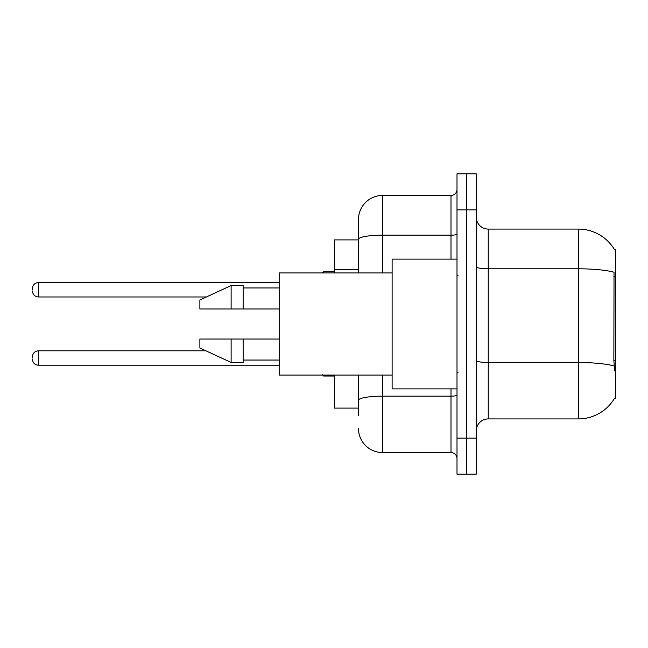 <?xml version="1.0" encoding="UTF-8"?>
<svg xmlns="http://www.w3.org/2000/svg" width="648" height="648" viewBox="0 0 648 648"><rect width="100%" height="100%" fill="white"/><g stroke="black" fill="none" stroke-linecap="round" stroke-linejoin="round"><path stroke-width="0.97" d="M614.507 249.658A42.055 42.055 0 0 0 578.356 229.084A42.055 42.055 0 0 1 614.507 249.658L615.6 249.504L615.6 398.496L614.417 398.496L614.628 398.131A42.055 42.055 0 0 1 578.356 418.916L488.244 418.916A12.012 12.012 0 0 0 476.231 430.928M358.482 239.898L334.449 239.898L334.449 272.938M358.482 408.102L334.449 408.102L334.449 375.062M466.617 438.137L466.617 474.182L476.231 474.182L476.231 438.137L466.617 438.137L466.617 474.182L457.002 474.182L457.002 438.137L466.617 438.137L466.617 209.863L466.617 438.137M457.002 438.137L457.002 173.818L466.617 173.818L466.617 209.863L466.617 173.818L476.231 173.818L476.231 438.137M614.628 370.859L613.859 360.418L614.029 272.233A42.055 7.306 180 0 0 578.356 268.799L578.356 229.084L488.244 229.084A12.012 12.012 0 0 1 476.231 217.072A12.012 12.012 0 0 0 488.244 229.084L488.244 418.916M358.482 415.311L358.482 375.062M457.002 173.818L466.617 173.818M382.514 375.062L382.514 452.555L451 452.555L451 388.881M358.482 219.47L358.482 239.331L358.482 219.47A24.033 24.033 0 0 1 382.514 195.445L451 195.445A6.01 6.01 0 0 0 457.002 189.435M358.482 272.938L358.482 239.331A24.033 4.172 180 0 1 382.514 235.159L451 235.159L451 195.445M457.002 458.565A6.01 6.01 0 0 0 451 452.555M382.514 452.555A24.033 24.033 0 0 1 358.482 428.531M457.002 259.119L392.121 259.119L392.121 388.881L457.002 388.881M392.121 272.938L279.183 272.938L279.183 375.062L392.121 375.062M231.125 308.983L199.884 308.983L199.884 299.967L231.125 285.549L231.125 308.983L279.183 308.983M231.125 285.549L243.138 285.549L243.138 308.983M279.183 339.017L243.138 339.017L243.138 362.451L231.125 362.451L231.125 339.017L199.884 339.017L199.884 348.033L231.125 362.451M199.884 339.017L207.838 339.017M243.138 339.017L231.125 339.017M32.4 358.004L32.4 356.797L32.4 358.004M32.4 289.761L32.4 288.554L32.4 289.761M615.6 360.418L613.859 360.418M615.6 276.315L613.859 276.315M358.482 269.681L334.449 269.681M578.356 418.916L578.356 268.799L488.244 268.799A12.012 2.09 0 0 1 476.231 266.709M614.158 365.982A42.055 7.306 180 0 0 578.356 362.516L488.244 362.516A12.012 2.09 0 0 1 476.231 360.426M476.231 209.863L457.002 209.863M457.002 395.11A6.01 1.045 0 0 1 451 396.155L382.514 396.155A24.033 4.172 180 0 0 358.482 400.326M382.514 195.445L382.514 272.938M451 259.119L451 235.159A6.01 1.045 0 0 0 457.002 234.114M32.4 356.797C32.789 353.12 34.79 351.119 38.41 350.795L38.41 365.213L279.183 365.213M323.644 375.062L323.644 376.026L334.449 376.026M279.183 282.552L38.41 282.552L38.41 296.97C34.79 296.646 32.789 294.638 32.4 290.96M334.449 271.739L323.644 271.739L323.644 272.938M458.209 275.943L457.002 274.736M243.138 287.955L279.183 287.955M243.138 360.045L279.183 360.045M458.209 372.057L457.002 373.264M38.41 350.795L205.878 350.795M38.41 365.213C34.79 364.889 32.789 362.888 32.4 359.203M323.644 376.026L322.437 374.819M38.41 296.97L206.396 296.97M38.41 282.552C34.79 282.868 32.789 284.877 32.4 288.554M323.644 271.739L322.437 272.938"/></g></svg>

